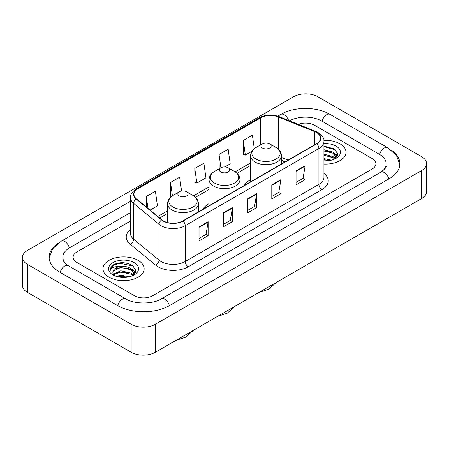 <?xml version="1.0" encoding="UTF-8"?>
<svg xmlns="http://www.w3.org/2000/svg" width="449" height="449" viewBox="0 0 449 449"><rect width="100%" height="100%" fill="white"/><g stroke="black" fill="none" stroke-linecap="round" stroke-linejoin="round"><path stroke-width="0.67" d="M209.066 203.672A22.719 13.116 0 0 0 202.83 209.357M250.593 179.695A22.719 13.116 0 0 0 244.357 185.386M285.087 161.87L281.461 160.4M339.988 143.82A20.575 11.882 0 0 0 323.869 140.38A20.575 11.882 0 0 1 339.988 143.82A20.575 11.882 0 0 1 346.016 152.222A20.575 11.882 0 0 0 339.988 143.82M138.112 260.375A20.575 11.882 0 0 0 115.685 257.799A20.575 11.882 0 0 0 102.984 268.777A20.575 11.882 0 0 0 109.012 277.179A20.575 11.882 0 0 0 131.434 279.749A20.575 11.882 0 0 0 144.14 268.777A20.575 11.882 0 0 0 138.112 260.375A20.575 11.882 0 0 0 115.685 257.799A20.575 11.882 0 0 0 102.984 268.777A20.575 11.882 0 0 0 109.012 277.179A20.575 11.882 0 0 0 131.434 279.749A20.575 11.882 0 0 0 144.14 268.777A20.575 11.882 0 0 0 138.112 260.375M316.494 132.534A13.717 7.919 180 0 1 320.513 138.135A13.717 7.919 180 0 1 316.494 143.736L182.822 220.914A13.717 7.919 180 0 1 161.887 219.853L136.417 198.856A13.717 7.919 180 0 1 133.937 194.316A13.717 7.919 180 0 1 137.955 188.715L260.729 117.829A13.717 7.919 180 0 1 278.296 116.942L314.665 131.647A13.717 7.919 180 0 1 316.494 132.534M316.741 132.393A14.059 8.116 0 0 0 314.861 131.484L278.492 116.779A14.059 8.116 0 0 0 260.487 117.694L137.714 188.574A14.059 8.116 0 0 0 136.137 198.969L161.601 219.965A14.059 8.116 0 0 0 183.063 221.054L316.741 143.876A14.059 8.116 0 0 0 316.741 132.393M199.036 226.913L199.036 240.917L208.134 235.663L208.134 221.666L199.036 226.913M199.036 238.43L206.04 234.389L208.095 222.132A3.429 1.981 -120 0 0 208.134 221.666M205.979 234.423L208.134 235.663M223.288 212.916L223.288 226.913L232.38 221.666L232.38 207.663L223.288 212.916M223.288 224.433L230.292 220.386L232.346 208.128A3.429 1.981 -120 0 0 232.38 207.663M230.23 220.425L232.38 221.666M296.037 170.912L296.037 184.915L305.129 179.662L305.129 165.664L296.037 170.912M296.037 182.429L303.041 178.388L305.096 166.13A3.429 1.981 -120 0 0 305.129 165.664M302.98 178.421L305.129 179.662M271.785 184.915L271.785 198.913L280.878 193.665L280.878 179.662L271.785 184.915M271.785 196.432L278.79 192.385L280.844 180.128A3.429 1.981 -120 0 0 280.878 179.662M278.728 192.425L280.878 193.665M247.539 198.913L247.539 212.916L256.632 207.663L256.632 193.665L247.539 198.913M247.539 210.429L254.544 206.388L256.592 194.131A3.429 1.981 -120 0 0 256.632 193.665M254.482 206.422L256.632 207.663M323.942 164.07A20.575 11.882 0 0 0 346.016 152.222A20.575 11.882 0 0 1 323.942 164.07M134.476 295.728A12.858 7.425 0 0 0 152.66 295.728L372.12 169.026A12.858 7.425 0 0 0 375.886 163.773A12.858 7.425 0 0 0 372.12 158.525L314.524 125.271A12.858 7.425 0 0 0 298.265 124.356A12.858 7.425 0 0 1 314.524 125.271L372.12 158.525A12.858 7.425 0 0 1 375.886 163.773A12.858 7.425 0 0 1 372.12 169.026L152.66 295.728A12.858 7.425 0 0 1 134.476 295.728L76.88 262.474L134.476 295.728M130.507 221.015L76.88 251.973A12.858 7.425 0 0 0 73.114 257.226A12.858 7.425 0 0 0 76.88 262.474A12.858 7.425 0 0 1 73.114 257.226A12.858 7.425 0 0 1 76.88 251.973L130.507 221.015M150.061 210.104L157.442 205.844L155.388 191.212L146.295 196.466L146.295 207M224.831 166.933L230.191 163.84L228.137 149.214L219.045 154.462L219.191 168.381M254.28 148.686L252.389 135.211L243.291 140.464L243.442 154.377M181.576 191.016L179.639 177.215L170.547 182.462L170.693 196.381M194.793 168.465L196.847 183.091L205.939 177.843L203.885 163.212L194.793 168.465L194.939 182.378M196.847 183.091L194.793 182.322M219.595 168.532L219.045 168.324M219.045 154.462L220.914 167.769M243.291 140.464L245.345 155.09L251.923 151.296M245.345 155.09L243.291 154.321M171.271 196.595L170.547 196.325M170.547 182.462L172.416 195.786M146.295 196.466L147.968 208.381M381.897 171.512A23.146 13.363 0 0 0 386.174 163.773A23.146 13.363 0 0 0 379.394 154.321L321.804 121.073A23.146 13.363 0 0 0 289.515 120.82M130.507 212.613L69.606 247.775A23.146 13.363 0 0 0 62.826 257.226A23.146 13.363 0 0 0 67.103 264.966M131.142 324.251A17.146 9.9 0 0 0 155.388 324.251L421.527 170.598A17.146 9.9 0 0 0 426.55 163.599A17.146 9.9 0 0 0 421.527 156.6L317.858 96.748A17.146 9.9 0 0 0 293.612 96.748L27.473 250.402A17.146 9.9 0 0 0 22.45 257.4A17.146 9.9 0 0 0 27.473 264.399L131.142 324.251L131.142 352.252A17.146 9.9 0 0 0 155.388 352.252L421.527 198.598A17.146 9.9 0 0 0 426.55 191.6L426.55 163.599M22.45 257.4L22.45 285.401A17.146 9.9 0 0 0 27.473 292.4L131.142 352.252M57.635 243.616A36.869 21.283 0 0 0 49.109 257.226A36.869 21.283 0 0 0 59.908 272.274L117.498 305.528A36.869 21.283 0 0 0 169.638 305.528L389.092 178.825A36.869 21.283 0 0 0 399.891 163.773A36.869 21.283 0 0 0 391.365 150.162M285.048 161.893L281.461 160.439M323.942 158.604L331.474 160.153M323.942 159.715L329.628 160.54M323.942 154.159L333.018 156.572L335.223 158.677M323.942 155.27L333.018 157.683L334.645 159.064M323.942 149.713L333.018 152.127L336.155 157.066L336.082 157.88M323.942 150.825L333.018 153.238L336.121 157.621M323.942 160.843A15.002 8.66 0 0 0 336.048 158.345A15.002 8.66 0 0 0 336.048 146.099A15.002 8.66 0 0 0 323.942 143.601M334.825 158.98L337.71 153.906L334.421 148.916L323.942 146.127M323.942 146.632L335.745 149.977M323.942 151.077L330.385 151.914M334.988 153.906L337.367 155.904M323.942 155.522L330.385 156.359M334.988 158.351L335.336 158.581M323.942 159.967L329.465 160.568M333.719 152.638L337.508 155.506M333.719 157.083L335.689 158.273M262.39 148.024A5.147 2.969 0 0 0 269.664 148.024A5.147 2.969 0 0 0 269.664 143.82L276.051 147.508A14.177 8.183 0 0 1 276.051 159.086A14.177 8.183 0 0 1 256.003 159.086A14.177 8.183 0 0 1 256.003 147.508C252.512 149.584 250.71 152.34 250.593 155.775A15.434 8.907 0 0 0 255.116 162.072A15.434 8.907 0 0 0 271.931 164.003A15.434 8.907 0 0 0 281.461 155.775C281.343 152.34 279.542 149.584 276.051 147.508L269.664 143.82A5.147 2.969 0 0 0 262.39 143.82A5.147 2.969 0 0 0 262.39 148.024M220.863 171.995A5.147 2.969 0 0 0 228.137 172.001A5.147 2.969 0 0 0 228.137 167.797L234.524 171.484A14.177 8.183 0 0 1 234.524 183.063A14.177 8.183 0 0 1 214.476 183.063A14.177 8.183 0 0 1 214.476 171.484C210.985 173.561 209.183 176.311 209.066 179.746A15.434 8.907 0 0 0 213.589 186.049A15.434 8.907 0 0 0 230.404 187.979A15.434 8.907 0 0 0 239.934 179.746C239.817 176.311 238.015 173.561 234.524 171.484L228.137 167.797A5.147 2.969 0 0 0 220.863 167.797A5.147 2.969 0 0 0 220.863 171.995M179.336 195.972A5.147 2.969 0 0 0 186.61 195.972A5.147 2.969 0 0 0 186.61 191.774L192.997 195.461A14.177 8.183 0 0 1 192.997 207.034A14.177 8.183 0 0 1 172.949 207.034A14.177 8.183 0 0 1 172.949 195.461C169.458 197.532 167.657 200.288 167.539 203.723A15.434 8.907 0 0 0 172.062 210.025A15.434 8.907 0 0 0 188.877 211.956A15.434 8.907 0 0 0 198.407 203.723C198.29 200.288 196.488 197.532 192.997 195.461L186.61 191.774A5.147 2.969 0 0 0 179.336 191.774A5.147 2.969 0 0 0 179.336 195.972M116.246 276.337L120.787 275.226L129.598 276.707M118.02 276.825L120.787 276.337L127.752 277.095M113.356 274.165L120.787 270.781L131.142 273.127L133.342 275.226M113.726 274.771L120.787 271.892L131.142 274.238L132.769 275.613M132.949 275.534L135.834 270.461L132.545 265.471C125.49 261.829 118.766 261.789 112.368 265.348L109.898 269.871L110.134 271.325C110.269 268.064 113.625 266.425 120.192 266.403A10.714 6.185 0 0 0 112.845 272.274A10.714 6.185 0 0 0 113.367 274.182L114.647 275.742M120.192 266.403C124.3 265.971 127.954 266.728 131.142 268.682L134.279 273.615L134.2 274.434M112.845 272.397L113.21 271.084L120.787 267.447L131.142 269.793L134.245 274.171M134.172 262.648A15.002 8.66 0 0 0 112.952 262.648A15.002 8.66 0 0 0 112.952 274.9A15.002 8.66 0 0 0 134.172 274.9A15.002 8.66 0 0 0 134.172 262.648M109.898 269.972L110.364 268.143L113.9 264.977L120.023 263.305L133.224 266.089L133.864 266.532M116.712 268.367L120.023 267.75L128.509 268.468M133.106 270.461L135.491 272.453M116.712 272.812L120.023 272.195L128.509 272.913M133.106 274.906L133.46 275.136M118.306 276.893L120.023 276.64L127.589 277.123M131.843 269.192L135.626 272.06M131.843 273.637L133.808 274.822M323.942 173.409A21.434 12.376 180 0 1 321.955 189.585L188.277 266.762A4.288 2.475 60 0 1 185.246 261.514L318.919 184.337A17.146 9.9 0 0 0 323.942 177.338L323.942 141.497A17.146 9.9 180 0 1 318.919 148.496A4.288 2.475 -120 0 0 316.741 143.876M188.277 266.762A21.434 12.376 180 0 1 157.964 266.762A21.434 12.376 180 0 1 155.562 265.112L130.098 244.116A21.434 12.376 180 0 1 130.507 229.591M160.995 261.514A17.146 9.9 0 0 0 185.246 261.514L185.246 225.673A17.146 9.9 180 0 1 159.075 224.348L133.611 203.352A17.146 9.9 180 0 1 130.507 197.672L130.507 233.514A17.146 9.9 0 0 0 133.611 239.194L159.075 260.19A17.146 9.9 0 0 0 160.995 261.514M323.942 141.497C324.515 138.814 322.545 135.828 318.032 132.534L315.782 131.439A4.288 2.009 112 0 0 314.861 131.484M315.782 131.439L279.413 116.734C272.307 114.22 265.567 114.585 259.191 117.829A4.288 2.475 60 0 1 260.487 117.694M137.714 188.574A4.288 2.475 -120 0 0 136.417 188.709C131.967 191.908 129.997 194.9 130.507 197.672M136.137 198.969A4.288 2.868 129.5 0 0 133.611 203.352L133.611 239.194A4.288 2.868 -50.5 0 1 130.098 244.116M279.413 116.734A4.288 2.009 112 0 0 278.492 116.779M161.601 219.965A4.288 2.868 129.5 0 0 159.075 224.348L159.075 260.19A4.288 2.868 -50.5 0 1 155.562 265.112M183.063 221.054A4.288 2.475 60 0 1 185.246 225.673L318.919 148.496L318.919 184.337A4.288 2.475 60 0 0 321.955 189.585M137.955 188.715L137.955 200.125M314.665 131.647L314.665 144.791M278.296 116.942L278.296 149.13M288.118 160.119L281.461 157.425M260.729 117.829L260.729 144.78M250.593 162.88L235.096 171.832M209.066 186.857L193.57 195.809M167.539 210.834L157.779 216.469M247.539 199.356L256.592 194.131M271.785 185.358L280.844 180.128M296.037 171.355L305.096 166.13M223.288 213.359L232.346 208.128M199.036 227.357L208.095 222.132M169.38 305.674A6.858 3.962 -120 0 0 161.354 298.888C152.924 304.338 134.212 304.338 125.776 298.888L68.186 265.634L66.16 264.293L63.113 260.689L62.826 259.326M117.756 305.674A6.858 3.962 -60 0 1 122.347 299.225A6.858 3.962 -60 0 1 125.776 298.888M60.166 272.425A6.858 3.962 -60 0 1 64.757 265.976A6.858 3.962 -60 0 1 68.186 265.634M49.149 258.192L52.561 248.864L61.328 241.135A6.858 3.962 60 0 1 69.348 247.927M277.791 116.162L280.788 114.433A6.858 3.962 60 0 1 288.578 120.439M280.788 114.433C294.162 106.475 316.702 106.475 330.082 114.433A6.858 3.962 120 0 0 326.653 114.77A6.858 3.962 120 0 0 322.062 121.219M399.851 164.738L396.439 155.41L387.672 147.682A6.858 3.962 120 0 0 384.243 148.024A6.858 3.962 120 0 0 379.652 154.473M388.834 178.971A6.858 3.962 -120 0 0 380.814 172.186L161.354 298.888M155.388 352.252L155.388 324.251M27.473 292.4L27.473 264.399M421.527 198.598L421.527 170.598M259.191 117.829L136.417 188.709M250.593 165.49L237.016 173.331M209.066 189.467L195.489 197.307M167.539 213.443L159.642 218.006M285.182 161.814L281.461 160.31M61.328 241.135L130.507 201.197M386.174 165.872C387.128 166.568 385.343 168.672 380.814 172.186M330.082 114.433L387.672 147.682M336.155 157.801L336.155 157.066M276.337 282.427L268.738 289.223L259.051 292.406M281.461 163.964L281.461 155.775M250.593 181.783L250.593 155.775M262.39 143.82L256.003 147.508M234.81 306.398L227.211 313.2L217.524 316.382M239.934 187.94L239.934 179.746M209.066 205.76L209.066 179.746M220.863 167.797L214.476 171.484M193.283 330.374L185.684 337.177L175.997 340.359M198.407 211.917L198.407 203.723M167.539 222.547L167.539 203.723M179.336 191.774L172.949 195.461M134.279 274.35L134.279 273.615"/></g></svg>
